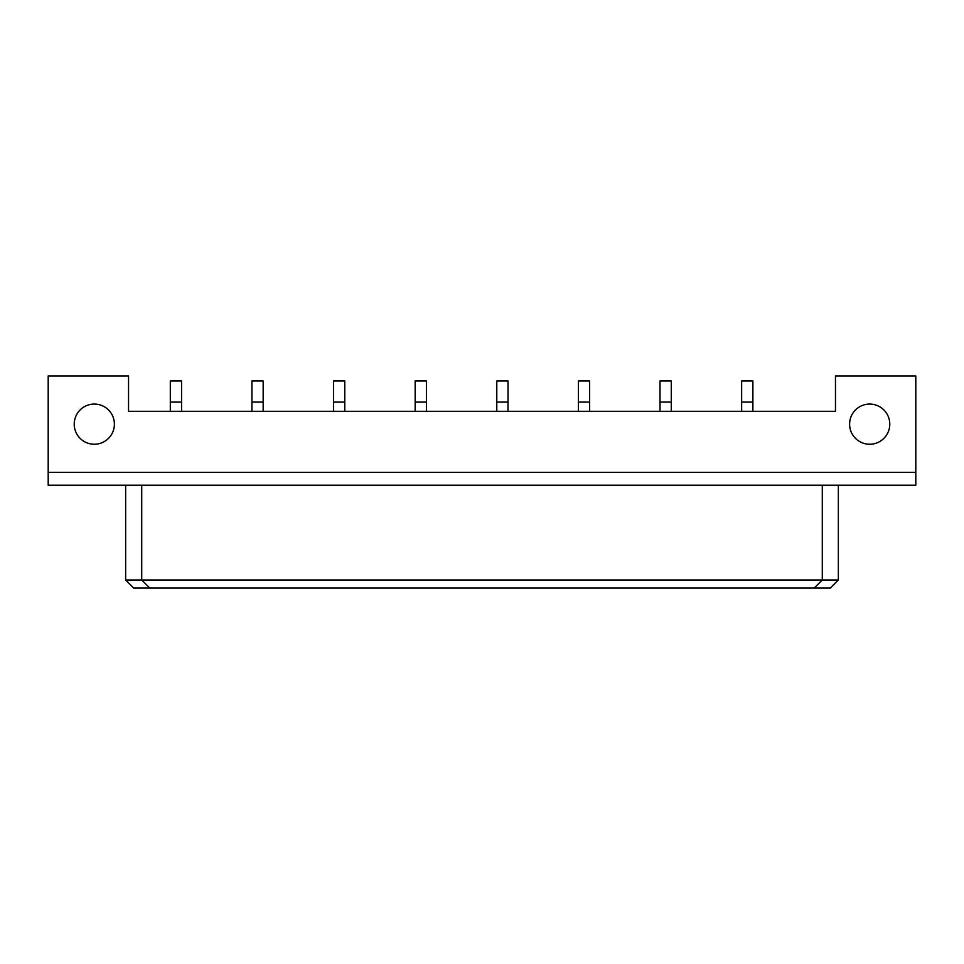 <?xml version="1.0" encoding="UTF-8"?>
<svg xmlns="http://www.w3.org/2000/svg" width="964" height="964" viewBox="0 0 964 964"><rect width="100%" height="100%" fill="white"/><g stroke="black" fill="none" stroke-linecap="round" stroke-linejoin="round"><path stroke-width="1.45" d="M114.391 424.16A20.087 20.087 0 0 0 94.315 404.073A20.087 20.087 0 0 0 74.228 424.16A20.087 20.087 0 0 0 94.315 444.247A20.087 20.087 0 0 0 114.391 424.16M889.772 424.16A20.087 20.087 0 0 0 869.685 404.073A20.087 20.087 0 0 0 849.609 424.16A20.087 20.087 0 0 0 869.685 444.247A20.087 20.087 0 0 0 889.772 424.16M915.8 375.96L835.463 375.96L835.463 411.303L128.537 411.303L128.537 375.96L48.2 375.96L48.2 485.217L915.8 485.217L915.8 375.96M48.2 472.36L915.8 472.36M125.645 485.217L125.645 580.003L838.355 580.003L838.355 485.217M141.708 485.217L141.708 580.003L149.745 588.04L133.671 588.04L125.645 580.003M822.292 485.217L822.292 580.003L814.255 588.04L149.745 588.04M838.355 580.003L830.329 588.04L814.255 588.04M752.884 411.303L752.884 380.937L741.641 380.937L741.641 411.303M671.269 411.303L671.269 380.937L660.015 380.937L660.015 411.303M589.643 411.303L589.643 380.937L578.4 380.937L578.4 411.303M508.028 411.303L508.028 380.937L496.785 380.937L496.785 411.303M426.413 411.303L426.413 380.937L415.159 380.937L415.159 411.303M344.787 411.303L344.787 380.937L333.544 380.937L333.544 411.303M263.172 411.303L263.172 380.937L251.929 380.937L251.929 411.303M181.557 411.303L181.557 380.937L170.303 380.937L170.303 411.303M752.884 402.084L741.641 402.084M671.269 402.084L660.015 402.084M589.643 402.084L578.4 402.084M508.028 402.084L496.785 402.084M426.413 402.084L415.159 402.084M344.787 402.084L333.544 402.084M263.172 402.084L251.929 402.084M181.557 402.084L170.303 402.084"/></g></svg>
